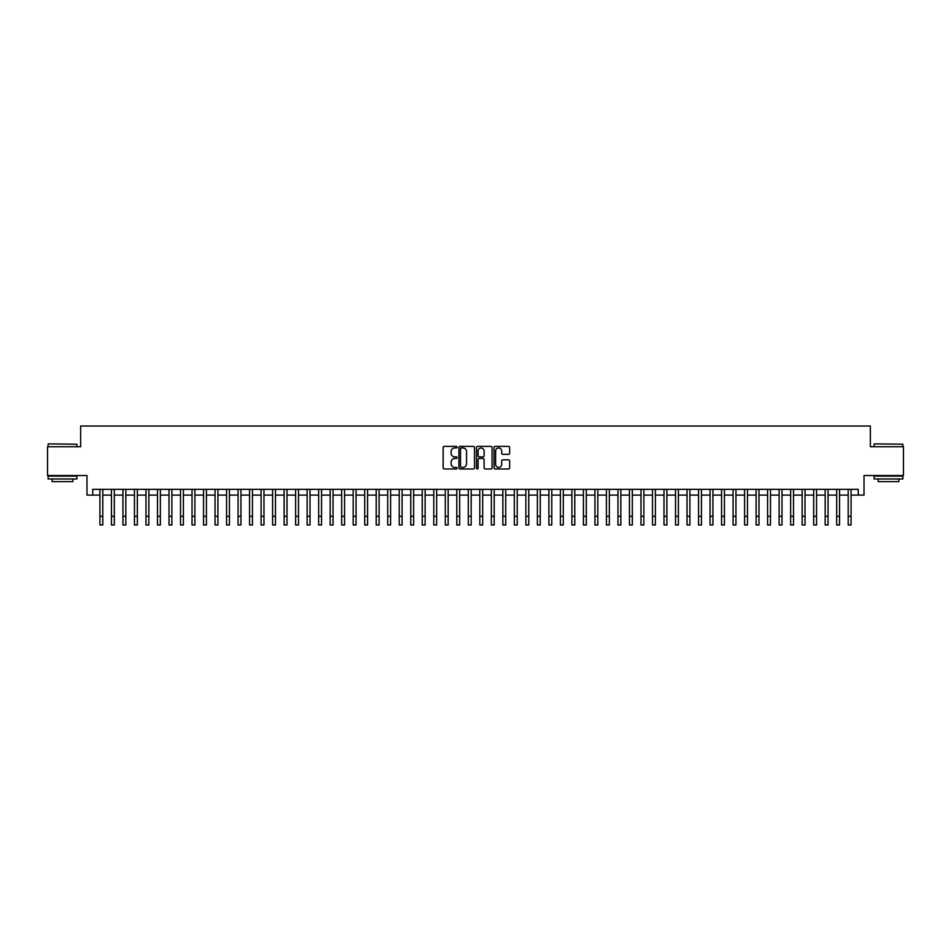 <?xml version="1.0" encoding="UTF-8"?>
<svg xmlns="http://www.w3.org/2000/svg" width="951" height="951" viewBox="0 0 951 951"><rect width="100%" height="100%" fill="white"/><g stroke="black" fill="none" stroke-linecap="round" stroke-linejoin="round"><path stroke-width="1.43" d="M457.086 447.172A0.796 0.796 0 0 0 456.29 446.388L444.283 446.388A1.129 1.129 0 0 0 443.154 447.517L443.154 467.856A1.129 1.129 0 0 0 444.283 468.986L456.29 468.986A0.796 0.796 0 0 0 457.086 468.189A0.796 0.796 0 0 0 456.29 467.405L454.733 467.405A3.614 3.614 0 0 1 451.119 463.791L451.119 462.091A3.614 3.614 0 0 1 454.733 458.477L456.29 458.477A0.796 0.796 0 0 0 457.086 457.681A0.796 0.796 0 0 0 456.29 456.896L454.733 456.896A3.614 3.614 0 0 1 451.119 453.282L451.119 451.582A3.614 3.614 0 0 1 454.733 447.969L456.29 447.969A0.796 0.796 0 0 0 457.086 447.172M508.523 454.352A1.129 1.129 0 0 0 509.653 453.223L509.653 447.517A1.129 1.129 0 0 0 508.523 446.388L495.186 446.388A1.129 1.129 0 0 0 494.056 447.517L494.056 467.856A1.129 1.129 0 0 0 495.186 468.986L508.523 468.986A1.129 1.129 0 0 0 509.653 467.856L509.653 460.962A1.129 1.129 0 0 0 508.523 459.832L502.817 459.832A1.129 1.129 0 0 0 501.688 460.962L501.688 464.385A3.019 3.019 0 0 1 498.669 467.405A3.019 3.019 0 0 1 495.637 464.385L495.637 450.988A3.019 3.019 0 0 1 498.669 447.969A3.019 3.019 0 0 1 501.688 450.988L501.688 453.223A1.129 1.129 0 0 0 502.817 454.352L508.523 454.352M92.734 495.102L92.734 489.337L858.266 489.337L858.266 495.102L864.019 495.102L864.019 475.524L903.45 475.524L903.45 446.744L870.355 446.744L870.355 426.024L80.645 426.024L80.645 446.744L47.55 446.744L47.55 475.524L86.981 475.524L86.981 495.102L99.926 495.102M474.513 447.517A1.129 1.129 0 0 0 473.384 446.388L460.046 446.388A1.129 1.129 0 0 0 458.917 447.517L458.917 467.856A1.129 1.129 0 0 0 460.046 468.986L473.384 468.986A1.129 1.129 0 0 0 474.513 467.856L474.513 447.517M477.616 446.388L490.954 446.388A1.129 1.129 0 0 1 492.083 447.517L492.083 467.856A1.129 1.129 0 0 1 490.954 468.986L485.248 468.986A1.129 1.129 0 0 1 484.118 467.856L484.118 459.606A1.129 1.129 0 0 0 482.989 458.477L479.197 458.477A1.129 1.129 0 0 0 478.068 459.606L478.068 468.189A0.796 0.796 0 0 1 477.283 468.986A0.796 0.796 0 0 1 476.487 468.189L476.487 447.517A1.129 1.129 0 0 1 477.616 446.388M102.803 495.102L111.445 495.102M114.322 495.102L122.952 495.102M125.829 495.102L134.46 495.102M137.336 495.102L145.978 495.102M148.855 495.102L157.486 495.102M160.362 495.102L169.005 495.102M171.881 495.102L180.512 495.102M183.388 495.102L192.019 495.102M194.896 495.102L203.538 495.102M206.415 495.102L215.045 495.102M217.922 495.102L226.564 495.102M229.441 495.102L238.071 495.102M240.948 495.102L249.578 495.102M252.455 495.102L261.097 495.102M263.974 495.102L272.604 495.102M275.481 495.102L284.111 495.102M287 495.102L295.63 495.102M298.507 495.102L307.137 495.102M310.014 495.102L318.656 495.102M321.533 495.102L330.163 495.102M333.04 495.102L341.671 495.102M344.559 495.102L353.19 495.102M356.066 495.102L364.697 495.102M367.573 495.102L376.216 495.102M379.092 495.102L387.723 495.102M390.599 495.102L399.23 495.102M402.107 495.102L410.749 495.102M413.626 495.102L422.256 495.102M425.133 495.102L433.775 495.102M436.652 495.102L445.282 495.102M448.159 495.102L456.789 495.102M459.666 495.102L468.308 495.102M471.185 495.102L479.815 495.102M482.692 495.102L491.334 495.102M494.211 495.102L502.841 495.102M505.718 495.102L514.348 495.102M517.225 495.102L525.867 495.102M528.744 495.102L537.374 495.102M540.251 495.102L548.893 495.102M551.77 495.102L560.401 495.102M563.277 495.102L571.908 495.102M574.784 495.102L583.427 495.102M586.303 495.102L594.934 495.102M597.81 495.102L606.441 495.102M609.329 495.102L617.96 495.102M620.837 495.102L629.467 495.102M632.344 495.102L640.986 495.102M643.863 495.102L652.493 495.102M655.37 495.102L664 495.102M666.889 495.102L675.519 495.102M678.396 495.102L687.026 495.102M689.903 495.102L698.545 495.102M701.422 495.102L710.052 495.102M712.929 495.102L721.559 495.102M724.436 495.102L733.078 495.102M735.955 495.102L744.585 495.102M747.462 495.102L756.104 495.102M758.981 495.102L767.612 495.102M770.488 495.102L779.119 495.102M781.995 495.102L790.638 495.102M793.514 495.102L802.145 495.102M805.022 495.102L813.664 495.102M816.54 495.102L825.171 495.102M828.048 495.102L836.678 495.102M839.555 495.102L848.197 495.102M851.074 495.102L858.266 495.102M461.294 447.969A0.796 0.796 0 0 0 460.498 448.753L460.498 466.608A0.796 0.796 0 0 0 461.294 467.405L462.935 467.405A3.614 3.614 0 0 0 466.549 463.791L466.549 451.582A3.614 3.614 0 0 0 462.935 447.969L461.294 447.969M484.118 451.047A3.019 3.019 0 0 0 481.099 448.028A3.019 3.019 0 0 0 478.068 451.047L478.068 455.767A1.129 1.129 0 0 0 479.197 456.896L482.989 456.896A1.129 1.129 0 0 0 484.118 455.767L484.118 451.047M99.926 516.334L102.803 516.334L102.803 524.976L99.926 524.976L99.926 489.337M102.803 516.334L102.803 489.337M48.465 443.867L76.9 444.212L48.465 443.867M62.516 478.983L48.121 478.983L48.121 476.106L76.9 476.106L76.9 478.983L62.516 478.983M72.87 478.983L72.87 481.634L52.15 481.634L52.15 478.983M874.445 443.867L902.879 444.212L874.445 443.867M888.484 478.983L874.1 478.983L874.1 476.106L902.879 476.106L902.879 478.983L888.484 478.983M898.85 478.983L898.85 481.634L878.13 481.634L878.13 478.983M111.445 524.976L114.322 524.976L111.445 524.976L111.445 489.337M114.322 524.976L114.322 489.337M122.952 524.976L125.829 524.976L122.952 524.976L122.952 489.337M125.829 524.976L125.829 489.337M134.46 524.976L137.336 524.976L134.46 524.976L134.46 489.337M137.336 524.976L137.336 489.337M145.978 524.976L148.855 524.976L145.978 524.976L145.978 489.337M148.855 524.976L148.855 489.337M157.486 524.976L160.362 524.976L157.486 524.976L157.486 489.337M160.362 524.976L160.362 489.337M169.005 524.976L171.881 524.976L169.005 524.976L169.005 489.337M171.881 524.976L171.881 489.337M180.512 524.976L183.388 524.976L180.512 524.976L180.512 489.337M183.388 524.976L183.388 489.337M192.019 524.976L194.896 524.976L192.019 524.976L192.019 489.337M194.896 524.976L194.896 489.337M203.538 524.976L206.415 524.976L203.538 524.976L203.538 489.337M206.415 524.976L206.415 489.337M215.045 524.976L217.922 524.976L215.045 524.976L215.045 489.337M217.922 524.976L217.922 489.337M226.564 524.976L229.441 524.976L226.564 524.976L226.564 489.337M229.441 524.976L229.441 489.337M238.071 524.976L240.948 524.976L238.071 524.976L238.071 489.337M240.948 524.976L240.948 489.337M249.578 524.976L252.455 524.976L249.578 524.976L249.578 489.337M252.455 524.976L252.455 489.337M261.097 524.976L263.974 524.976L261.097 524.976L261.097 489.337M263.974 524.976L263.974 489.337M272.604 524.976L275.481 524.976L272.604 524.976L272.604 489.337M275.481 524.976L275.481 489.337M284.111 524.976L287 524.976L284.111 524.976L284.111 489.337M287 524.976L287 489.337M295.63 524.976L298.507 524.976L295.63 524.976L295.63 489.337M298.507 524.976L298.507 489.337M307.137 524.976L310.014 524.976L307.137 524.976L307.137 489.337M310.014 524.976L310.014 489.337M318.656 524.976L321.533 524.976L318.656 524.976L318.656 489.337M321.533 524.976L321.533 489.337M330.163 524.976L333.04 524.976L330.163 524.976L330.163 489.337M333.04 524.976L333.04 489.337M341.671 524.976L344.559 524.976L341.671 524.976L341.671 489.337M344.559 524.976L344.559 489.337M353.19 524.976L356.066 524.976L353.19 524.976L353.19 489.337M356.066 524.976L356.066 489.337M364.697 524.976L367.573 524.976L364.697 524.976L364.697 489.337M367.573 524.976L367.573 489.337M376.216 524.976L379.092 524.976L376.216 524.976L376.216 489.337M379.092 524.976L379.092 489.337M387.723 524.976L390.599 524.976L387.723 524.976L387.723 489.337M390.599 524.976L390.599 489.337M399.23 524.976L402.107 524.976L399.23 524.976L399.23 489.337M402.107 524.976L402.107 489.337M410.749 524.976L413.626 524.976L410.749 524.976L410.749 489.337M413.626 524.976L413.626 489.337M422.256 524.976L425.133 524.976L422.256 524.976L422.256 489.337M425.133 524.976L425.133 489.337M433.775 524.976L436.652 524.976L433.775 524.976L433.775 489.337M436.652 524.976L436.652 489.337M445.282 524.976L448.159 524.976L445.282 524.976L445.282 489.337M448.159 524.976L448.159 489.337M456.789 524.976L459.666 524.976L456.789 524.976L456.789 489.337M459.666 524.976L459.666 489.337M468.308 524.976L471.185 524.976L468.308 524.976L468.308 489.337M471.185 524.976L471.185 489.337M479.815 524.976L482.692 524.976L479.815 524.976L479.815 489.337M482.692 524.976L482.692 489.337M491.334 524.976L494.211 524.976L491.334 524.976L491.334 489.337M494.211 524.976L494.211 489.337M502.841 524.976L505.718 524.976L502.841 524.976L502.841 489.337M505.718 524.976L505.718 489.337M514.348 524.976L517.225 524.976L514.348 524.976L514.348 489.337M517.225 524.976L517.225 489.337M525.867 524.976L528.744 524.976L525.867 524.976L525.867 489.337M528.744 524.976L528.744 489.337M537.374 524.976L540.251 524.976L537.374 524.976L537.374 489.337M540.251 524.976L540.251 489.337M548.893 524.976L551.77 524.976L548.893 524.976L548.893 489.337M551.77 524.976L551.77 489.337M560.401 524.976L563.277 524.976L560.401 524.976L560.401 489.337M563.277 524.976L563.277 489.337M571.908 524.976L574.784 524.976L571.908 524.976L571.908 489.337M574.784 524.976L574.784 489.337M583.427 524.976L586.303 524.976L583.427 524.976L583.427 489.337M586.303 524.976L586.303 489.337M594.934 524.976L597.81 524.976L594.934 524.976L594.934 489.337M597.81 524.976L597.81 489.337M606.441 524.976L609.329 524.976L606.441 524.976L606.441 489.337M609.329 524.976L609.329 489.337M617.96 524.976L620.837 524.976L617.96 524.976L617.96 489.337M620.837 524.976L620.837 489.337M629.467 524.976L632.344 524.976L629.467 524.976L629.467 489.337M632.344 524.976L632.344 489.337M640.986 524.976L643.863 524.976L640.986 524.976L640.986 489.337M643.863 524.976L643.863 489.337M652.493 524.976L655.37 524.976L652.493 524.976L652.493 489.337M655.37 524.976L655.37 489.337M664 524.976L666.889 524.976L664 524.976L664 489.337M666.889 524.976L666.889 489.337M675.519 524.976L678.396 524.976L675.519 524.976L675.519 489.337M678.396 524.976L678.396 489.337M687.026 524.976L689.903 524.976L687.026 524.976L687.026 489.337M689.903 524.976L689.903 489.337M698.545 524.976L701.422 524.976L698.545 524.976L698.545 489.337M701.422 524.976L701.422 489.337M710.052 524.976L712.929 524.976L710.052 524.976L710.052 489.337M712.929 524.976L712.929 489.337M721.559 524.976L724.436 524.976L721.559 524.976L721.559 489.337M724.436 524.976L724.436 489.337M733.078 524.976L735.955 524.976L733.078 524.976L733.078 489.337M735.955 524.976L735.955 489.337M744.585 524.976L747.462 524.976L744.585 524.976L744.585 489.337M747.462 524.976L747.462 489.337M756.104 524.976L758.981 524.976L756.104 524.976L756.104 489.337M758.981 524.976L758.981 489.337M767.612 524.976L770.488 524.976L767.612 524.976L767.612 489.337M770.488 524.976L770.488 489.337M779.119 524.976L781.995 524.976L779.119 524.976L779.119 489.337M781.995 524.976L781.995 489.337M790.638 524.976L793.514 524.976L790.638 524.976L790.638 489.337M793.514 524.976L793.514 489.337M802.145 524.976L805.022 524.976L802.145 524.976L802.145 489.337M805.022 524.976L805.022 489.337M813.664 524.976L816.54 524.976L813.664 524.976L813.664 489.337M816.54 524.976L816.54 489.337M825.171 524.976L828.048 524.976L825.171 524.976L825.171 489.337M828.048 524.976L828.048 489.337M836.678 524.976L839.555 524.976L836.678 524.976L836.678 489.337M839.555 524.976L839.555 489.337M848.197 524.976L851.074 524.976L848.197 524.976L848.197 489.337M851.074 524.976L851.074 489.337M111.445 516.334L114.322 516.334M122.952 516.334L125.829 516.334M134.46 516.334L137.336 516.334M145.978 516.334L148.855 516.334M157.486 516.334L160.362 516.334M169.005 516.334L171.881 516.334M180.512 516.334L183.388 516.334M192.019 516.334L194.896 516.334M203.538 516.334L206.415 516.334M215.045 516.334L217.922 516.334M226.564 516.334L229.441 516.334M238.071 516.334L240.948 516.334M249.578 516.334L252.455 516.334M261.097 516.334L263.974 516.334M272.604 516.334L275.481 516.334M284.111 516.334L287 516.334M295.63 516.334L298.507 516.334M307.137 516.334L310.014 516.334M318.656 516.334L321.533 516.334M330.163 516.334L333.04 516.334M341.671 516.334L344.559 516.334M353.19 516.334L356.066 516.334M364.697 516.334L367.573 516.334M376.216 516.334L379.092 516.334M387.723 516.334L390.599 516.334M399.23 516.334L402.107 516.334M410.749 516.334L413.626 516.334M422.256 516.334L425.133 516.334M433.775 516.334L436.652 516.334M445.282 516.334L448.159 516.334M456.789 516.334L459.666 516.334M468.308 516.334L471.185 516.334M479.815 516.334L482.692 516.334M491.334 516.334L494.211 516.334M502.841 516.334L505.718 516.334M514.348 516.334L517.225 516.334M525.867 516.334L528.744 516.334M537.374 516.334L540.251 516.334M548.893 516.334L551.77 516.334M560.401 516.334L563.277 516.334M571.908 516.334L574.784 516.334M583.427 516.334L586.303 516.334M594.934 516.334L597.81 516.334M606.441 516.334L609.329 516.334M617.96 516.334L620.837 516.334M629.467 516.334L632.344 516.334M640.986 516.334L643.863 516.334M652.493 516.334L655.37 516.334M664 516.334L666.889 516.334M675.519 516.334L678.396 516.334M687.026 516.334L689.903 516.334M698.545 516.334L701.422 516.334M710.052 516.334L712.929 516.334M721.559 516.334L724.436 516.334M733.078 516.334L735.955 516.334M744.585 516.334L747.462 516.334M756.104 516.334L758.981 516.334M767.612 516.334L770.488 516.334M779.119 516.334L781.995 516.334M790.638 516.334L793.514 516.334M802.145 516.334L805.022 516.334M813.664 516.334L816.54 516.334M825.171 516.334L828.048 516.334M836.678 516.334L839.555 516.334M848.197 516.334L851.074 516.334M48.121 446.744L48.121 444.212M76.9 446.744L76.9 444.212M874.1 446.744L874.1 444.212M902.879 446.744L902.879 444.212"/></g></svg>
